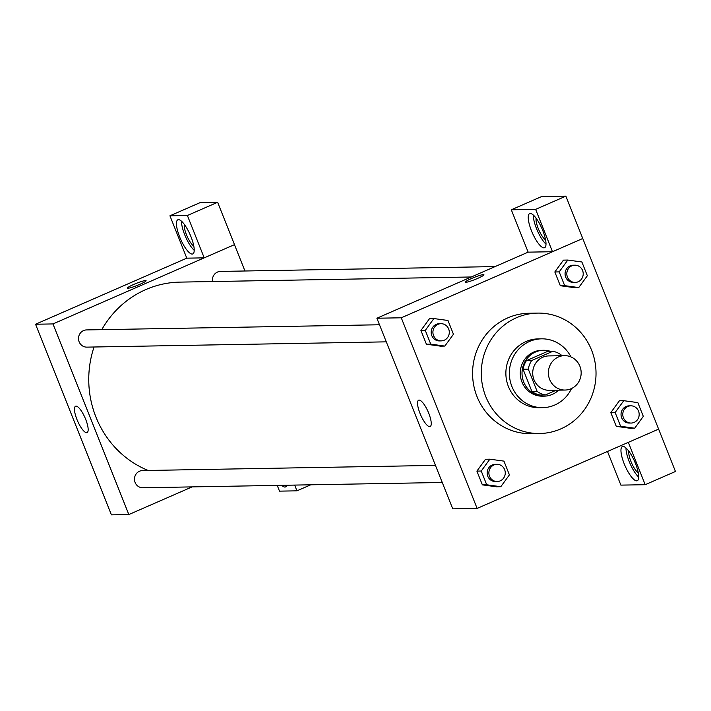 <?xml version="1.0" encoding="UTF-8"?>
<svg xmlns="http://www.w3.org/2000/svg" width="711" height="711" viewBox="0 0 711 711"><rect width="100%" height="100%" fill="white"/><g stroke="black" fill="none" stroke-linecap="round" stroke-linejoin="round"><path stroke-width="1.07" d="M558.455 356.958A17.206 16.389 -91 0 1 564.472 355.642A17.206 16.389 -91 0 1 581.163 372.555A17.206 16.389 -91 0 1 565.076 390.046A17.206 16.389 -91 0 1 548.732 376.359A17.206 16.389 -91 0 1 558.455 356.958M565.076 390.046L549.407 390.321A17.206 16.389 -91 0 1 533.063 376.634A17.206 16.389 -91 0 1 542.777 357.233A17.206 16.389 -91 0 1 548.803 355.918L564.472 355.642M545.337 394.969L540.111 395.058A22.21 21.161 -91 0 1 531.926 391.512L523.056 369.231L528.282 369.133L537.152 391.423A22.21 21.161 -91 0 0 545.337 394.969L556.242 390.206M561.406 355.696L561.05 354.816A22.21 21.161 -91 0 0 552.865 351.278L531.641 360.548A22.21 21.161 -91 0 0 528.282 369.133M552.865 351.278L547.639 351.367L526.416 360.637L531.641 360.548M523.056 369.231A22.21 21.161 -91 0 1 526.416 360.637M550.367 351.323A22.939 21.854 89 0 0 543.471 350.274A22.939 21.854 89 0 0 522.025 373.595A22.939 21.854 89 0 0 544.279 396.151A22.939 21.854 89 0 0 558.633 390.161M544.279 396.151L542.537 396.178A22.939 21.854 -91 0 1 520.745 377.923A22.939 21.854 -91 0 1 533.703 352.061A22.939 21.854 -91 0 1 541.729 350.31L543.471 350.274M531.926 391.512L537.152 391.423M570.977 356.931A34.412 32.786 89 0 0 541.533 338.836A34.412 32.786 89 0 0 509.36 373.826A34.412 32.786 89 0 0 542.742 407.652A34.412 32.786 89 0 0 571.528 388.535M541.533 338.836L538.049 338.898A34.412 32.786 89 0 0 505.877 373.879A34.412 32.786 89 0 0 539.258 407.714L542.742 407.652M591.588 350.176A60.213 57.369 89 0 0 537.596 313.098A60.213 57.369 89 0 0 481.294 374.315A60.213 57.369 89 0 0 539.711 433.514A60.213 57.369 89 0 0 591.588 350.176M539.711 433.514L531.001 433.666A60.213 57.369 -91 0 1 473.802 385.744A60.213 57.369 -91 0 1 507.823 317.861A60.213 57.369 -91 0 1 528.886 313.249L537.596 313.098M658.617 429.124L582.762 238.505L401.271 317.79L477.125 508.418L658.617 429.124L675.45 471.482L645.197 484.698L620.872 485.124L607.478 451.467M567.796 260.057L563.441 260.137L554.829 271.966L560.304 285.724L574.39 287.644L578.745 287.573L587.348 275.735L581.874 261.977L567.796 260.057L559.184 271.895L564.658 285.653L578.745 287.573M623.76 400.693L619.405 400.773L610.802 412.602L616.277 426.36L630.355 428.289L634.71 428.209L643.313 416.37L637.838 402.613L623.76 400.693L615.148 412.531L620.623 426.289L634.71 428.209M489.852 459.19L485.506 459.27L476.894 471.1L482.369 484.858L496.456 486.786L500.802 486.706L509.414 474.877L503.939 461.119L489.852 459.19L481.249 471.029L486.724 484.786L500.802 486.706M433.888 318.555L429.533 318.635L420.93 330.464L426.404 344.222L440.482 346.15L444.837 346.07L453.449 334.241L447.974 320.483L433.888 318.555L425.285 330.393L430.759 344.151L444.837 346.07M528.157 252.147L552.483 251.721L535.632 209.354L511.307 209.789L528.157 252.147L376.892 318.226L452.747 508.845L477.125 508.418M635.492 463.545A18.637 5.261 66.4 0 1 637.296 480.725A18.637 5.261 66.4 0 1 625.013 465.749A18.637 5.261 66.4 0 1 622.374 446.561A18.637 5.261 66.4 0 1 635.492 463.545M628.346 442.349L645.197 484.698M625.991 447.983A18.637 5.261 -113.6 0 0 638.718 477.099M638.3 472.877A12.905 3.644 66.4 0 1 631.537 462.897A12.905 3.644 66.4 0 1 628.808 451.156M428.76 413.287A14.38 4.062 66.4 0 1 430.155 426.547A14.38 4.062 66.4 0 1 420.672 414.993A14.38 4.062 66.4 0 1 418.637 400.186A14.38 4.062 66.4 0 1 428.76 413.287M376.892 318.226L401.271 317.79M483.427 274.597A10.034 1.12 158.3 0 1 483.924 274.748A10.034 1.12 158.3 0 1 475.019 279.503A10.034 1.12 158.3 0 1 465.278 282.169A10.034 1.12 158.3 0 1 472.851 277.957A10.034 1.12 158.3 0 1 483.427 274.597M552.483 251.721L582.762 238.505L565.876 196.147L541.551 196.574L511.307 209.789M542.777 230.56A18.637 5.261 66.4 0 1 544.582 247.739A18.637 5.261 66.4 0 1 532.299 232.764A18.637 5.261 66.4 0 1 529.659 213.584A18.637 5.261 66.4 0 1 542.777 230.56M533.277 214.998A18.637 5.261 -113.6 0 0 546.004 244.122M545.586 239.9A12.905 3.644 66.4 0 1 538.822 229.92A12.905 3.644 66.4 0 1 536.094 218.17M535.632 209.354L565.876 196.147M101.78 329.655A97.496 92.892 -91 0 1 145.817 289.581A97.496 92.892 -91 0 1 179.927 282.116L471.286 276.979M148.128 470.46A97.496 92.892 -91 0 1 94.039 347.004M379.496 324.767L86.555 329.922A8.603 8.194 89 0 0 78.512 338.667A8.603 8.194 89 0 0 86.858 347.128L386.295 341.849M212.545 281.538A8.603 8.194 -91 0 1 220.454 271.424L495.078 266.589M442.26 482.485L142.822 487.764A8.603 8.194 -91 0 1 139.516 471.215A8.603 8.194 -91 0 1 142.52 470.558L435.461 465.403M234.461 244.646L244.948 270.998M204.208 257.853L187.384 215.495L169.938 215.797L186.797 258.164L204.208 257.853L52.97 323.932L128.824 514.551L192.121 486.893M187.384 215.495L217.628 202.28L200.182 202.582L169.938 215.797M217.628 202.28L234.488 244.637L204.235 257.853M286.693 485.231A18.637 5.261 66.4 0 1 285.511 486.919A18.637 5.261 66.4 0 1 281.689 485.32M193.801 246.095A12.905 3.644 66.4 0 1 187.037 236.114A12.905 3.644 66.4 0 1 184.309 224.374M181.492 221.192A18.637 5.261 -113.6 0 0 194.21 250.316M190.992 236.754A18.637 5.261 66.4 0 1 192.797 253.934A18.637 5.261 66.4 0 1 180.505 238.967A18.637 5.261 66.4 0 1 177.874 219.779A18.637 5.261 66.4 0 1 190.992 236.754M294.665 485.089L296.949 490.83L279.512 491.141L277.219 485.4M296.949 490.83L310.751 484.804M186.797 258.164L35.55 324.234L111.405 514.853L128.824 514.551M86.6 432.688A14.38 4.062 66.4 0 1 77.268 420.263A14.38 4.062 66.4 0 1 75.562 406.23A14.38 4.062 66.4 0 1 85.036 417.784A14.38 4.062 66.4 0 1 87.071 432.59A14.38 4.062 66.4 0 1 86.6 432.688M35.55 324.234L52.97 323.932M146.075 280.694A10.034 1.12 -21.7 0 0 145.568 280.552A10.034 1.12 158.3 0 1 146.075 280.694A10.034 1.12 158.3 0 1 137.161 285.449A10.034 1.12 158.3 0 1 127.42 288.115A10.034 1.12 158.3 0 1 134.992 283.902A10.034 1.12 158.3 0 1 145.568 280.552A10.034 1.12 -21.7 0 0 135.01 283.902A10.034 1.12 -21.7 0 0 127.42 288.115M441.255 340.88L439.514 340.916A8.603 8.194 -91 0 1 436.207 324.367A8.603 8.194 -91 0 1 439.211 323.709L440.953 323.683A8.603 8.194 -91 0 1 449.299 332.135A8.603 8.194 -91 0 1 433.088 334.037A8.603 8.194 -91 0 1 440.953 323.683M429.533 318.635L420.93 330.464L425.285 330.393M420.93 330.464L426.404 344.222L430.759 344.151M426.404 344.222L440.482 346.15M497.22 481.525L495.487 481.551A8.603 8.194 -91 0 1 492.172 465.012A8.603 8.194 -91 0 1 495.176 464.345L496.918 464.319A8.603 8.194 -91 0 1 505.263 472.779A8.603 8.194 -91 0 1 489.052 474.672A8.603 8.194 -91 0 1 496.918 464.319M485.506 459.27L476.894 471.1L481.249 471.029M476.894 471.1L482.369 484.858L486.724 484.786M482.369 484.858L496.456 486.786M575.163 282.383L573.422 282.418A8.603 8.194 -91 0 1 570.106 265.87A8.603 8.194 -91 0 1 573.119 265.212L574.861 265.185A8.603 8.194 -91 0 1 583.207 273.637A8.603 8.194 -91 0 1 566.987 275.539A8.603 8.194 -91 0 1 574.861 265.185M563.441 260.137L554.829 271.966L559.184 271.895M554.829 271.966L560.304 285.724L564.658 285.653M560.304 285.724L574.39 287.644M631.128 423.018L629.386 423.054A8.603 8.194 -91 0 1 626.071 406.505A8.603 8.194 -91 0 1 629.084 405.848L630.826 405.821A8.603 8.194 -91 0 1 639.171 414.273A8.603 8.194 -91 0 1 622.952 416.175A8.603 8.194 -91 0 1 630.826 405.821M619.405 400.773L610.802 412.602L615.148 412.531M610.802 412.602L616.277 426.36L620.623 426.289M616.277 426.36L630.355 428.289"/></g></svg>
